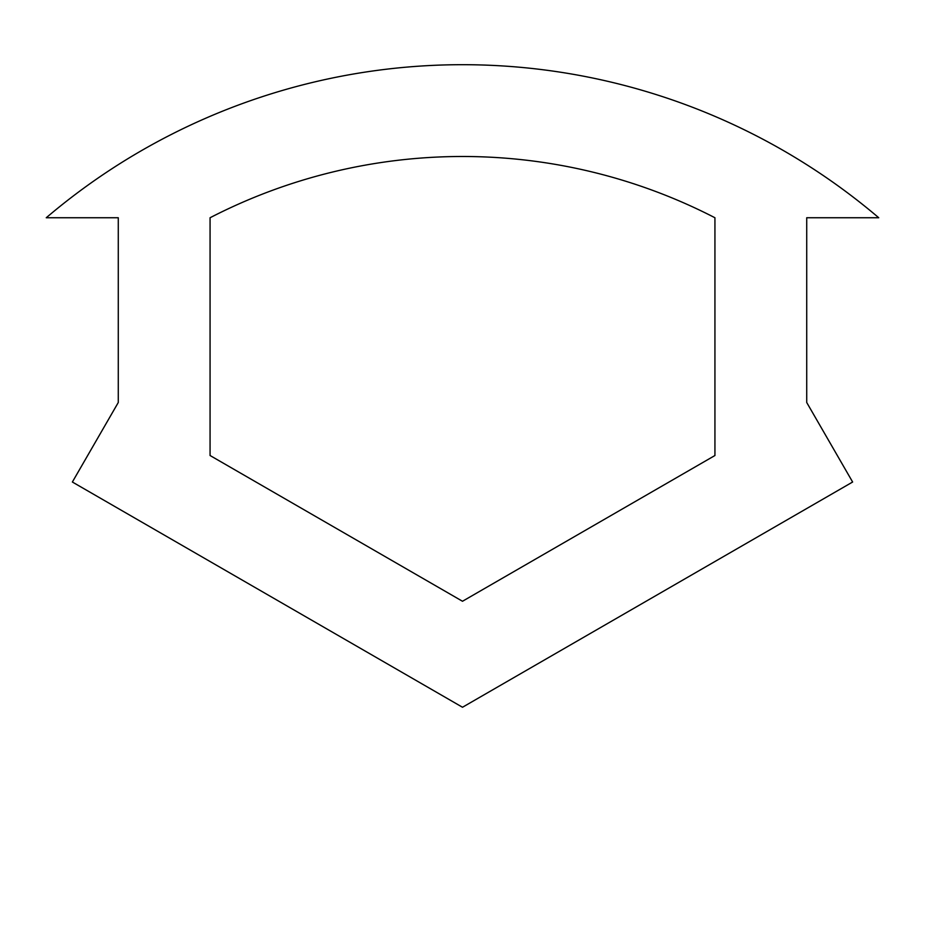 <?xml version="1.0" encoding="UTF-8"?>
<svg xmlns="http://www.w3.org/2000/svg" width="925" height="925" viewBox="0 0 925 925"><rect width="100%" height="100%" fill="white"/><g stroke="black" fill="none" stroke-linecap="round" stroke-linejoin="round"><path stroke-width="1.39" d="M462.5 707.255L72.37 482.017L118.273 402.514L118.273 217.745L46.25 217.745A642.563 642.563 0 0 1 878.75 217.745L806.727 217.745L806.727 402.514L852.63 482.017L462.5 707.255M462.5 601.262L714.933 455.516L714.933 217.745A550.768 550.768 0 0 0 210.067 217.745L210.067 455.516L462.5 601.262"/></g></svg>
